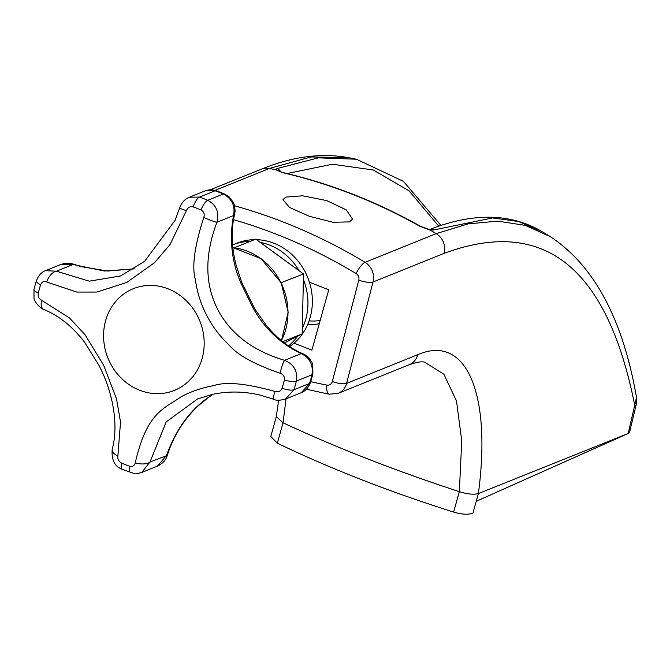 <?xml version="1.0" encoding="UTF-8"?>
<svg xmlns="http://www.w3.org/2000/svg" width="670" height="670" viewBox="0 0 670 670"><rect width="100%" height="100%" fill="white"/><g stroke="black" fill="none" stroke-linecap="round" stroke-linejoin="round"><path stroke-width="1" d="M433.733 229.961L492.634 217.943L518.521 221.502L541.762 231.426C510.414 213.135 472.995 212.516 429.495 229.559L428.833 229.375A5.553 3.559 97.9 0 1 430.257 230.103L433.733 229.961A5.553 5.025 68.6 0 0 429.822 229.45M438.758 226.175L408.976 190.766L373.324 169.996L332.429 164.225L287.011 173.538M279.725 171.889L279.13 171.319L283.142 172.626C330.846 183.731 376.641 201.628 420.526 226.301A5.553 1.583 119.4 0 0 419.914 226.318L430.257 230.103A555.539 501.838 -112 0 1 436.195 233.637L365.033 262.322A555.539 501.838 -112 0 0 234.617 205.816M283.142 172.626A5.553 2.01 103.1 0 0 282.614 172.676A555.539 501.838 68 0 1 419.914 226.318M550.338 236.652L525.297 225.38L497.81 221.134L468.037 223.889L436.195 233.637A16.666 15.058 -112 0 1 444.202 253.31L373.039 281.995A16.666 15.058 -112 0 0 365.033 262.322A11.114 3.049 -58.9 0 0 356.122 273.578A544.425 491.797 -112 0 0 233.512 219.676M440.944 225.447L403.399 181.319L356.406 159.217L318.351 157.852L276.777 168.639L275.931 169.811L282.614 172.676M279.759 171.897A5.553 5.36 154.3 0 0 275.931 169.811A555.539 501.838 -112 0 0 269.39 168.463L310.981 156.973L348.408 157.626L356.406 159.217M285.897 197.064L302.706 195.799L326.642 200.581L346.273 209.877L352.504 219.065L349.472 221.904L332.915 222.264L309.314 216.276L289.549 207.457L282.941 199.643L285.897 197.064M289.549 346.608A58.332 52.696 -112 0 0 294.038 343.182L311.885 350.15L328.752 289.758L309.414 282.204A58.332 52.696 -112 0 0 256.51 239.667M254.441 239.659A58.332 52.696 -112 0 0 237.054 243.126L232.632 244.91A58.332 52.696 -112 0 0 232.591 244.927M444.202 253.31C543.923 216.444 607.472 267.288 634.842 405.853A16.666 5.318 13.5 0 0 636.299 404.286L629.649 431.924L628.267 433.172L636.5 397.427C622.899 319.188 594.181 265.596 550.346 236.661M310.738 381.666A544.425 491.797 -112 0 0 326.859 385.099A5.553 5.017 -112 0 0 332.337 381.523A11.114 3.023 14.6 0 0 346.583 383.382L417.745 354.698C466.01 333.643 491.797 392.762 478.38 493.589L477.986 493.69C473.338 494.778 467.124 494.1 459.327 491.654C395.442 470.759 336.675 447.803 283.041 422.778L276.333 416.631L270.789 436.505L277.338 443.197C330.796 468.866 389.555 491.822 453.623 512.073C461.839 514.501 468.28 514.853 472.928 513.145L476.228 501.302L628.175 433.498L629.649 431.924M628.175 433.498L478.38 493.589L476.228 501.302M417.745 354.698A16.666 15.058 68 0 1 409.236 364.698C417.1 362.026 422.267 361.222 424.713 362.269L443.892 374.195L456.496 400.936L461.747 440.902L459.327 491.654L453.623 512.073M277.338 443.197L283.041 422.778L286.048 398.834M307.79 324.213A36.113 10.042 15.6 0 0 319.272 323.702M294.038 343.182A58.332 52.696 -112 0 0 310.21 317.287A58.332 52.696 -112 0 0 309.414 282.204M288.494 345.904A58.332 52.696 -112 0 0 297.656 336.164L302.187 333.844L282.748 341.683M302.187 333.844L302.312 328.317A58.332 52.696 -112 0 0 305.796 319.071A58.332 52.696 -112 0 0 303.384 279.491L303.51 273.963L299.105 270.747A58.332 52.696 -112 0 0 260.169 242.339L255.764 239.123L234.307 247.774M250.027 241.434A58.332 52.696 -112 0 0 232.632 244.91M303.51 273.963L281.157 282.69M302.312 328.317L303.384 279.491M284.373 342.94L297.656 336.164M299.105 270.747L260.169 242.339M224.517 193.948L216.217 190.715A11.114 3.727 109.5 0 0 216.217 190.707A11.114 3.727 109.5 0 0 215.07 190.791A147.216 132.987 -112 0 1 223.319 194.015A11.114 3.526 113.2 0 1 224.517 193.948L229.023 196.779L233.311 202.323L234.441 205.188L235.12 210.991L234.709 213.797A11.114 5.595 -166.5 0 1 233.512 215.581C229.215 238.771 231.619 261.174 240.731 282.799L253.361 308.56C264.742 328.744 280.68 343.777 301.182 353.643C309.841 357.805 313.418 364.865 311.935 374.815L296.391 381.071C297.823 371.147 293.887 364.229 284.599 360.326C253.394 351.055 231.309 334.498 218.328 310.662C204.819 285.102 204.358 255.639 216.929 222.264C219.475 212.39 216.418 205.062 207.775 200.28L223.319 194.015C232.013 198.764 235.413 205.958 233.512 215.581L216.929 222.264A11.114 1.013 22.8 0 1 203.789 217.457C204.827 214.082 203.889 211.586 200.983 209.953A11.114 3.526 -66.8 0 1 207.775 200.28A147.216 132.987 68 0 0 199.526 197.055L189.359 197.231L205.12 190.883L215.07 190.791L199.526 197.055A11.114 3.727 -70.5 0 0 193.211 206.921C190.012 206.159 187.734 207.407 186.386 210.656L170.113 244.408L154.611 262.623L126.789 282.422L96.949 292.053L76.749 292.07L46.649 281.986C43.877 280.839 41.85 281.794 40.577 284.834A138.531 125.139 -112 0 0 38.299 292.999C37.771 296.383 38.86 298.803 41.548 300.277A11.114 5.888 112.3 0 0 43.826 309.481L43.826 309.481C59.287 315.888 72.921 326.868 84.722 342.412L98.75 365.008C111.639 389.086 119.386 422.929 112.2 449.419L112.2 449.419C111.362 459.938 114.729 466.596 122.317 469.385L133.858 473.414L137.878 473.447L141.722 472.451L149.988 462.04L166.168 421.958L197.533 398.968L212.323 394.421C228.009 391.029 243.997 391.272 260.278 395.141L273.343 399.161C275.797 400.618 279.851 400.585 285.512 399.044L293.971 389.747A147.216 132.987 -112 0 0 296.391 381.071A11.114 2.973 13.8 0 1 284.365 380.083C284.834 376.724 283.418 374.43 280.127 373.207C254.634 364.488 237.574 355.067 228.964 344.941C219.341 335.703 211.837 325.679 206.444 314.883C200.807 303.954 197.114 292.154 195.347 279.491C191.72 266.66 194.535 245.974 203.789 217.457M46.649 281.986A11.114 5.561 -61 0 1 56.448 271.191L45.46 270.68L61.33 264.281L65.802 263.176L69.68 263.218L73.466 264.139A11.114 0.946 110.2 0 0 73.03 264.508L104.336 271.032L134.251 268.888M139.72 390.275A54.831 49.53 -112 0 0 202.156 358.4A54.831 49.53 -112 0 0 168.044 288.812A54.831 49.53 -112 0 0 105.609 320.687A54.831 49.53 -112 0 0 139.72 390.275M41.548 300.277L69.513 317.957L85.04 334.724L103.657 365.259L116.538 398.993L120.525 422.025L117.878 456.027C117.443 459.151 118.716 461.521 121.68 463.129A138.531 125.139 -112 0 0 125.541 464.712A138.531 125.139 -112 0 0 129.444 466.161C132.593 466.948 134.536 465.834 135.281 462.819C146.931 411.874 163.941 409.01 180.992 396.833C190.766 391.565 201.712 387.813 213.831 385.585C225.941 381.49 246.334 383.458 275.018 391.489C278.402 392.394 280.755 391.314 282.087 388.248A138.531 125.139 -112 0 0 284.365 380.083M213.06 394.262L208.814 397.092C190.096 409.898 176.017 429.319 166.57 455.357L157.483 466.102L141.722 472.459M135.281 462.819A11.114 5.008 7.6 0 0 149.988 462.04L167.24 455.432C166.135 459.888 162.885 463.447 157.483 466.102M275.018 391.489A11.114 1.181 110.6 0 0 273.343 399.161M280.127 373.207A11.114 1.508 -75.3 0 1 284.599 360.326L301.182 353.643A11.114 6.089 112.7 0 1 303.133 353.869L303.133 353.869C306.952 355.008 313.074 362.311 312.79 365.326L312.856 373.969A11.114 2.973 -166.2 0 1 311.935 374.815A147.216 132.987 68 0 1 309.507 383.483L301.383 392.654L285.512 399.044M117.878 456.027A11.114 5.394 -166 0 1 112.2 449.419M61.33 264.281L73.03 264.508L56.448 271.191L89.286 281.182L120.558 275.956L144.594 261.334L174.979 220.497L179.61 207.968A11.114 0.628 -163 0 0 186.386 210.656M40.577 284.834A11.114 3.199 -162.6 0 1 36.398 280.68C38.709 275.211 41.733 271.878 45.46 270.68L45.325 270.739M309.079 320.897A36.113 10.042 15.6 0 0 320.201 320.361M428.808 229.375A5.553 3.559 97.9 0 1 428.833 229.375L420.526 226.301M280.713 171.964A5.553 5.025 -111.3 0 0 276.777 168.639M215.078 190.355L269.39 168.463A16.666 15.058 68 0 0 261.417 169.175L261.417 169.175C292.271 156.562 321.265 152.71 348.4 157.626M332.337 381.523L358.785 280.135A5.553 5.017 -112 0 0 356.122 273.578M358.785 280.135A11.114 3.023 14.6 0 0 373.039 281.995L346.583 383.382A16.666 15.058 -112 0 1 338.074 393.374L329.154 394.22L306.483 389.253M326.859 385.099A11.114 4.112 101 0 0 329.154 394.22M338.074 393.374L409.236 364.698A16.666 15.058 68 0 1 409.194 364.715M232.859 247.64A61.799 55.819 68 0 1 281.048 282.941A61.799 55.819 68 0 1 281.408 340.595M234.709 213.797C230.983 229.584 231.401 246.51 235.966 264.566L241.552 281.919A11.114 1.223 158.8 0 1 240.731 282.799M241.552 281.919L254.692 308.736A11.114 1.976 148.9 0 0 253.352 308.56M200.983 209.953A138.531 125.139 -112 0 0 197.114 208.37A138.531 125.139 -112 0 0 193.211 206.921M121.68 463.129A11.114 3.526 113.2 0 0 122.317 469.385M129.444 466.161A11.114 3.727 109.5 0 0 130.608 472.626M282.087 388.248A11.114 3.199 17.4 0 0 293.971 389.747L309.507 383.483A11.114 3.199 -162.6 0 0 310.428 382.654L312.856 373.969M213.152 394.245L209.149 396.925A11.114 3.693 -125.2 0 1 208.822 397.092M38.299 292.999A11.114 2.973 -166.2 0 1 33.977 289.365L34.019 297.907C33.709 301.098 40.1 308.426 43.826 309.481M36.398 280.68L33.977 289.365M550.254 236.602L541.762 231.426M636.299 404.286L636.5 397.427M210.28 189.786L261.417 169.175M276.3 416.799L278.628 400.233M281.467 340.645L288.167 312.212L281.249 282.882L261.049 258.628L232.859 247.607M73.466 264.131L81.254 266.685L107.929 271.032L134.327 268.846M254.692 308.736L265.714 324.598C276.76 338.25 289.239 348.006 303.133 353.869M209.149 396.925L198.772 405.333C186.059 417.109 176.419 431.338 169.845 448.012L167.249 455.432M189.359 197.231C184.845 199.007 181.595 202.583 179.61 207.968M205.171 190.858L208.914 189.895L212.29 189.845L216.217 190.715M310.428 382.654C308.468 387.662 305.453 390.987 301.383 392.654"/></g></svg>

